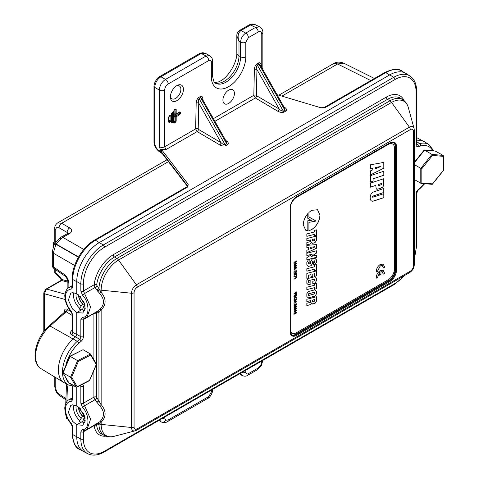 <?xml version="1.0" encoding="UTF-8"?>
<svg xmlns="http://www.w3.org/2000/svg" width="479" height="479" viewBox="0 0 479 479"><rect width="100%" height="100%" fill="white"/><g stroke="black" fill="none" stroke-linecap="round" stroke-linejoin="round"><path stroke-width="0.72" d="M261.768 67.659L261.768 34.039C261.546 31.698 260.36 31.021 258.223 31.991L248.415 37.655L245.811 42.17L245.811 56.821A24.381 14.077 -60 0 1 228.573 86.681A24.381 14.077 -60 0 1 211.335 76.724L211.335 62.072C211.167 60.354 210.299 59.851 208.73 60.57L168.189 83.975C166.051 85.472 164.872 87.513 164.644 90.112A3.682 2.126 180 0 1 159.435 90.112A3.682 2.126 180 0 1 159.345 90.064C159.693 85.525 161.74 81.975 165.494 79.412L206.036 56.007L209.676 55.618L205.796 53.534L202.91 52.672L199.899 53.349L159.525 76.658A2.898 1.676 60 0 1 160.902 76.76C157.16 79.334 155.106 82.879 154.753 87.412L154.753 143.143C154.986 146.065 156.262 148.43 158.573 150.238L161.243 152.005L159.345 146.748L159.345 90.064L154.753 87.412A2.898 1.676 0 0 1 153.975 86.268L153.975 142A2.898 1.676 0 0 0 154.753 143.143M258.223 367.998A3.682 2.126 60 0 1 257.462 369.68L247.655 375.344A3.682 2.126 60 0 0 248.415 373.662L258.223 367.998L260.732 365.351L261.768 361.855A3.682 2.126 0 0 0 262.845 360.394M158.92 420.394L161.237 421.915A3.682 3.006 -60 0 1 161.112 421.837L159.657 419.969M164.644 417.089L164.644 417.933A3.682 2.126 180 0 1 162.112 418.556M67.868 282.191L61.737 280.496L46.289 289.256L44.379 293.747A2.209 1.275 180 0 1 43.787 292.879L45.619 289.328A2.209 1.114 54.3 0 1 46.289 289.256M64.982 294.112L46.625 289.047A2.209 1.287 -119.5 0 0 45.948 289.112A2.209 1.287 -119.5 0 0 45.78 289.244M67.749 233.524A3.682 2.126 60 0 1 67.796 233.501A3.682 2.126 60 0 1 69.545 233.632C72.299 231.698 72.359 229.8 69.724 227.926A3.682 2.269 120 0 0 67.12 232.435L68.036 233.345M176.919 85.591L176.919 85.591A9.209 5.317 120 0 0 170.404 96.866A9.209 5.317 120 0 0 176.919 100.626A9.209 5.317 120 0 0 183.427 89.345A9.209 5.317 120 0 0 176.919 85.591M170.44 96.069A7.401 4.275 120 0 0 171.937 98.782A7.401 4.275 120 0 0 175.637 98.411A7.401 4.275 120 0 0 180.475 91.89A7.401 4.275 120 0 0 179.344 85.957A7.401 4.275 120 0 0 176.242 86.016M187.942 186.091L187.948 185.607A2.209 1.257 -179.4 0 1 188.109 185.888M164.644 90.112L164.644 146.796L166.009 149.556L161.309 149.262L188.193 184.277L187.511 186.978M69.066 287.46L71.862 286.598A1.844 1.413 85.1 0 0 71.245 289.053C67.521 289.579 65.581 292.232 65.419 297.004C65.581 301.95 67.521 306.692 71.245 311.224L72.76 314.925L72.76 332.444A2.209 1.263 -63.1 0 1 71.682 334.899C70.042 333.791 70.006 332.396 71.587 330.714L72.173 330.187M64.402 312.296L64.402 311.236C64.539 309.29 65.413 308.608 67.018 309.177L71.096 311.637L72.173 314.152L72.173 331.45L72.712 332.42L76.754 334.468L76.754 312.577L72.515 309.021L68.383 300.135L70.754 293.178L72.515 292.621L76.754 293.639L76.754 281.622A31.895 18.418 120 0 0 76.754 281.682L76.754 293.639L83.903 301.848L85.184 308.787L82.759 313.032L76.754 312.577L80.897 310.188L79.418 308.698M389.589 74.963L385.781 72.61A1.844 1.066 60 0 0 385.733 72.58A1.844 1.066 60 0 0 384.817 72.491L323.559 107.859L325.193 107.589L320.78 107.727L277 94.65M69.066 399.684L72.137 398.75M72.76 386.26L72.76 399.211L71.712 401.168L71.245 401.276A1.844 1.413 -94.9 0 1 71.862 398.821L72.161 398.648M67.365 309.368A2.209 1.329 -58.7 0 1 66.18 311.763L65.048 311.679L64.994 312.104M228.669 103.416A8.119 4.688 120 0 0 233.944 96.357A8.119 4.688 120 0 0 232.824 89.818A8.119 4.688 120 0 0 228.669 90.16A8.119 4.688 120 0 0 223.334 97.405A8.119 4.688 120 0 0 224.711 103.877A8.119 4.688 120 0 0 228.669 103.416M62.132 279.544A0.736 0.539 105.4 0 1 61.737 280.496L61.222 280.748L61.791 279.485L67.814 281.107M54.786 241.955L54.786 228.387C54.606 226.345 55.552 224.525 57.624 222.921L61.677 223.28A3.682 2.269 120 0 0 59.079 227.788C57.073 226.872 55.971 227.555 55.774 229.836L55.774 241.422M69.545 233.632L62.737 237.309L56.073 243.991L55.684 242.027L61.078 237.129A3.682 2.048 61.6 0 1 62.737 237.309L83.759 249.445M78.562 256.972L56.073 243.991M79.676 309.218L79.67 308.225L82.759 303.967A8.7 5.024 60 0 1 78.658 294.902M83.981 303.979L84.927 304.949M79.442 407.791L83.981 416.203L84.927 417.173M85.028 417.658L84.538 417.939A1.844 1.066 -60 0 0 83.262 419.855A1.844 1.066 -60 0 1 81.993 421.777L76.754 424.801L80.897 422.406L79.676 421.442L79.67 420.448L82.759 416.191A8.7 5.024 60 0 1 78.658 407.126M76.754 424.801L76.754 436.758A31.895 18.418 120 0 0 76.754 436.818L76.754 424.801L72.515 421.245L68.383 412.353L70.754 405.402L72.515 404.845L76.754 405.857L76.754 387.182L76.754 405.857L83.903 414.066L85.184 421.011L82.759 425.256L76.754 424.801M65.389 348.251A28.213 16.292 120 0 0 64.054 382.637A28.213 16.292 120 0 0 64.809 383.05M374.44 78.484L343.784 63.174L337.587 63.988L281.927 96.123M55.923 244.242L53.289 253.151A3.682 2.126 180 0 1 52.301 251.703L53.983 244.889L55.923 244.242L78.412 257.229M161.309 149.262L161.872 152.573L161.243 152.005M258.223 31.991A3.682 2.126 -120 0 0 255.529 27.435L259.684 26.902C261.995 28.518 263.049 30.393 262.851 32.536L262.851 32.536A3.682 2.126 0 0 1 261.768 34.039M254.768 24.447L250.607 24.974L240.961 30.542L245.721 33.099L255.529 27.435L250.607 24.974A2.898 1.676 60 0 0 249.23 24.872L239.584 30.434A2.898 1.676 60 0 1 240.961 30.542C238.027 32.847 237.368 36.434 238.985 41.302L236.824 35.805L236.824 52.882A7.365 4.251 180 0 0 238.985 55.887A20.699 11.951 -60 0 1 224.352 81.232A20.699 11.951 -60 0 1 214.939 82.711M278.844 95.201L333.45 63.677A8.7 5.024 60 0 1 337.587 63.988L370.806 80.58M187.481 186.421L162.171 153.466L161.872 152.573M162.303 153.633L159.1 151.52A2.898 1.671 -56.5 0 1 158.573 150.238M225.675 140.413L226.531 140.97C228.519 142.443 228.854 143.688 227.543 144.706L225.962 145.622C224.214 146.37 222.136 146.125 219.741 144.892A1.844 1 120.5 0 0 221.053 142.682C222.801 144.269 224.142 144.927 225.07 144.652L226.657 143.736L226.531 141.928L202.192 98.788L200.731 97.788L199.144 98.704C198.438 99.369 198.3 100.847 198.749 103.147A1.844 1.036 1.2 0 0 196.174 103.129C196.384 100.476 197.252 98.584 198.779 97.447L200.366 96.53C201.893 95.902 202.761 96.794 202.97 99.207L202.988 100.207M283.867 106.823L284.724 107.374C286.705 108.847 287.047 110.092 285.735 111.11L284.149 112.026C282.4 112.775 280.329 112.529 277.928 111.296A1.844 1 120.5 0 0 279.245 109.086C280.993 110.673 282.329 111.332 283.257 111.056L284.843 110.14L284.718 108.332L260.378 65.192L258.923 64.192L257.337 65.108C256.624 65.773 256.493 67.252 256.936 69.551A1.844 1.036 1.2 0 0 254.367 69.533C254.571 66.88 255.439 64.988 256.972 63.851L258.552 62.935C260.085 62.306 260.953 63.198 261.157 65.611L261.181 66.611M277.928 111.296L255.337 97.979L253.834 95.309L254.367 69.533M219.741 144.892L197.15 131.575L195.642 128.905L196.174 103.129M260.792 65.922A1.844 1.09 178.8 0 1 261.157 65.611M284.724 107.374A1.844 1.048 -57.1 0 1 284.269 107.535M214.903 121.325L255.337 97.979A1.844 1 120.5 0 0 256.654 95.77L279.245 109.086L256.936 69.551L256.403 95.327A1.844 1.036 1.2 0 0 253.834 95.309L213.394 118.654M202.599 99.518A1.844 1.09 178.8 0 1 202.97 99.207M226.531 140.97A1.844 1.048 -57.1 0 1 226.082 141.131M166.009 149.556L197.15 131.575A1.844 1 120.5 0 0 198.462 129.366L221.053 142.682L198.749 103.147L198.21 128.923A1.844 1.036 1.2 0 0 195.642 128.905L164.644 146.796A3.682 2.126 180 0 1 159.435 146.796A3.682 2.126 180 0 1 159.345 146.748M79.676 421.442L79.418 420.921M64.402 311.236A2.209 1.275 180 0 1 64.94 311.817L49.05 325.906A2.209 0.904 48.4 0 1 50.085 326.037L73.149 339.024M72.173 397.887L69.09 399.666C65.162 401.276 64.503 409.006 64.833 408.449A1.844 1.066 0 0 0 65.419 409.228C65.581 414.173 67.521 418.915 71.245 423.448A1.844 0.377 139.3 0 0 71.102 423.867L72.173 426.37A1.844 1.066 180 0 0 72.712 427.124A1.844 1.066 180 0 0 72.76 427.148L72.76 434.603L76.754 436.758M72.173 285.664L69.09 287.442C65.162 289.053 64.503 296.782 64.833 296.226C65 301.668 67.09 306.805 71.102 311.649A1.844 0.377 -40.7 0 1 71.245 311.224M72.173 330.935A2.209 0.904 48.4 0 1 71.587 330.714M84.226 416.592L82.759 416.191M84.226 304.369L82.759 303.967M174.745 109.284L175.248 109.571A0.724 0.419 0 0 0 176.182 109.529L175.17 108.943L173.757 110.924L173.757 122.546L174.769 123.127L176.182 121.145L176.182 116.732L179.763 114.667L180.775 112.918L180.775 112.451L179.763 111.864L176.182 113.936L176.182 109.529M175.08 109.23L175.021 109.278A0.724 0.419 -120 0 0 175.17 108.943M175.021 109.278L174.613 109.511A0.724 0.419 -120 0 0 174.769 109.176M174.613 109.511L173.967 110.631A0.724 0.419 180 0 1 173.757 110.924M179.763 111.864A0.724 0.419 -120 0 1 179.613 112.2L179.613 112.2A0.724 0.419 -120 0 1 179.344 112.206L179.847 112.499L179.344 113.834L175.757 115.906L175.248 116.78L175.248 121.193L174.344 122.301L173.841 122.007A0.724 0.419 180 0 1 173.967 122.247L173.967 122.247A0.724 0.419 180 0 1 173.757 122.546M174.769 123.127A0.724 0.419 60 0 0 174.344 122.301L175.021 121.061L175.021 116.648L175.53 115.774A0.724 0.419 60 0 1 175.104 114.948L174.093 116.696L173.967 121.181M179.763 114.667A0.724 0.419 60 0 0 179.344 113.834L175.757 115.906A0.724 0.419 60 0 1 176.182 116.732A0.724 0.419 0 0 1 175.248 116.78L175.021 116.648A0.724 0.419 0 0 0 174.093 116.696M175.53 114.224L175.021 113.93A0.724 0.419 0 0 0 174.093 113.978L175.104 114.559L175.482 114.343M175.254 114.23L175.194 114.277A0.724 0.419 -120 0 0 175.104 114.559M180.775 112.918A0.724 0.419 0 0 1 179.847 112.96L179.619 112.828A0.724 0.419 0 0 0 178.691 112.876A0.724 0.419 60 0 0 179.116 113.703L179.847 112.499A0.724 0.419 -0 0 0 180.775 112.451M175.17 122.893A0.724 0.419 60 0 0 174.745 122.067L174.518 121.935A0.724 0.419 60 0 1 174.093 121.109A0.724 0.419 0 0 1 175.021 121.061L175.248 121.193A0.724 0.419 0 0 0 176.182 121.145M169.536 115.762L170.045 116.05L170.045 120.726A0.724 0.419 0 0 0 170.973 120.678L170.973 116.008L169.961 115.421L168.548 117.403L168.548 122.079L169.56 122.66L169.961 122.432L170.973 120.678M169.961 122.432A0.724 0.419 60 0 0 169.536 121.6L168.973 121.666L169.536 121.6L170.045 120.726L170.045 116.05A0.724 0.419 0 0 0 170.973 116.008M169.871 115.708L169.811 115.756A0.724 0.419 -120 0 0 169.961 115.421M169.811 115.756L169.41 115.99A0.724 0.419 -120 0 0 169.56 115.655M169.41 115.99L168.764 117.11A0.724 0.419 180 0 1 168.548 117.403M169.56 122.66A0.724 0.419 60 0 0 169.135 121.834L168.632 121.546A0.724 0.419 180 0 1 168.764 121.786L168.764 121.786A0.724 0.419 180 0 1 168.548 122.079M172.141 112.523L172.65 112.81A0.724 0.419 0 0 0 173.578 112.769L172.566 112.182L171.153 114.164L171.153 122.313L172.165 122.893L173.578 120.912L173.578 112.769M172.476 112.469L172.416 112.517A0.724 0.419 -120 0 0 172.566 112.182M172.416 112.517L172.015 112.751A0.724 0.419 -120 0 0 172.165 112.415M172.015 112.751L171.362 113.87A0.724 0.419 180 0 1 171.153 114.164M173.578 120.912A0.724 0.419 0 0 1 172.65 120.959L172.416 112.763L172.65 120.959L171.739 122.067L171.237 121.774A0.724 0.419 180 0 1 171.362 122.013L171.362 122.013A0.724 0.419 180 0 1 171.153 122.313M171.362 121.941A0.724 0.407 137 0 0 171.578 121.894L171.739 122.067A0.724 0.419 60 0 1 172.165 122.893M171.362 121.666A0.724 0.419 60 0 0 171.578 121.894L172.141 121.834A0.724 0.419 60 0 1 172.566 122.66M53.474 246.038L53.474 242.655L56.414 241.075M78.484 257.097L53.474 242.655M66.389 416.969L66.341 418.191L67.868 419.203M65.761 403.522L66.407 385.858A3.682 2.215 2.1 0 0 67.389 387.439L66.85 384.116M55.774 377.62L55.774 387.942C55.971 390.475 57.073 392.523 59.079 394.085A3.682 2.126 123.5 0 0 59.737 395.708L65.898 399.779M61.45 280.065L59.552 277.533A3.682 1.575 -46.8 0 1 59.378 276.299L61.845 279.491A0.736 0.575 93.8 0 1 61.522 280.454L61.222 280.748M54.786 269.048L54.798 273.066L55.774 272.91L59.378 276.299M239.47 373.889L242.003 375.452L240.674 373.195M245.811 42.17A3.682 2.126 180 0 1 240.602 42.17C240.877 38.32 242.584 35.296 245.721 33.099A3.682 2.126 -120 0 1 248.415 37.655M208.73 60.57A3.682 2.126 -120 0 0 206.036 56.007L201.276 53.45L205.796 53.534M168.189 419.981A3.682 2.126 60 0 1 167.428 421.664L167.428 421.664C165.602 422.849 163.537 422.933 161.237 421.915A3.682 3.006 -60 0 0 165.68 420.227L168.189 419.981L208.73 396.57L211.335 392.061A3.682 2.126 0 0 0 212.413 390.559L212.413 389.511M245.811 370.231L245.811 372.153A3.682 2.126 180 0 1 241.715 372.596M211.335 62.072A3.682 2.126 0 0 0 212.413 60.57L212.413 60.57C212.604 58.773 211.688 57.121 209.676 55.618M168.189 83.975A3.682 2.126 -120 0 0 165.494 79.412L160.902 76.76L201.276 53.45A2.898 1.676 -120 0 0 199.899 53.349M85.028 305.434L84.538 305.716A1.844 1.066 -60 0 0 83.262 307.638A1.844 1.066 -60 0 1 81.993 309.554L76.754 312.577L76.754 334.444L80.843 336.647L80.843 319.607L82.562 317.188A1.844 1.425 83.4 0 0 84.029 318.242L84.029 318.242A1.844 1.425 83.4 0 0 84.472 318.092L83.406 319.583L83.406 336.617A4.245 2.449 -60 0 1 81.179 341.252L78.801 343.359A26.237 15.148 120 0 0 65.719 365.914M82.562 317.188C89.747 318.092 89.747 302.111 82.562 295.274L80.843 291.01L80.843 283.825L76.754 281.622A31.895 18.418 -60 0 1 99.309 242.56L389.744 74.874A31.895 18.418 -60 0 1 406.078 73.532L409.934 75.981A31.704 18.304 -60 0 0 393.696 77.317L389.744 74.874M416.604 140.97A28.273 16.322 -60 0 1 425.136 142.167L428.986 144.616A28.075 16.208 -60 0 0 419.748 143.616L416.604 141.646M82.562 429.412A1.844 1.425 -96.6 0 0 84.029 430.465L84.029 430.465A1.844 1.425 -96.6 0 0 84.472 430.31L83.406 431.801L83.406 438.992A1.844 1.066 180 0 1 80.843 439.015A31.704 18.304 -60 0 0 87.807 453.745L83.759 451.637A31.895 18.418 -60 0 1 76.754 436.818L80.843 439.015L80.843 431.83L82.562 429.412C89.747 430.316 89.747 414.329 82.562 407.497L80.843 403.234L80.843 386.194L79.789 385.625M96.465 364.423L96.465 397.121L101.141 404.551C106.404 410.976 106.404 416.862 101.141 422.209L98.943 424.562L96.962 424.933L96.662 425.376A25.477 14.711 120 0 0 102.057 434.261L104.5 435.537A25.357 14.639 -60 0 1 98.943 424.562A1.844 1.497 67.2 0 0 97.153 423.646M97.536 311.2L99.746 309.566C104.709 304.608 104.709 299.285 99.746 293.603L95.058 287.472L94.118 284.801A1.844 0.892 -173.1 0 1 96.662 285.005L101.141 292.334C106.404 298.752 106.404 304.638 101.141 309.985L98.931 312.41A1.844 1.473 66.9 0 0 97.135 311.434M291.597 334.887A8.7 5.024 120 0 0 295.615 334.294L388.906 280.431A8.7 5.024 120 0 0 395.061 269.779L395.061 146.269A8.7 5.024 120 0 0 393.564 142.491M78.801 343.359A1.844 0.754 -131.6 0 0 77.209 341.377A28.075 16.208 -60 0 0 63.108 365.998A28.075 16.208 -60 0 0 68.659 385.062L64.611 382.949A28.273 16.322 -60 0 1 59.025 363.759A28.273 16.322 -60 0 1 73.221 338.964L75.598 336.857A2.209 1.275 120 0 0 76.754 334.444M432.735 150.801A26.237 15.148 120 0 0 420.664 145.987L418.293 146.622A4.245 2.449 -60 0 1 416.065 144.556L416.065 91.734A29.86 17.238 120 0 0 394.953 79.544L104.518 247.224A29.86 17.238 120 0 0 83.406 283.796L83.406 290.987L90.585 306.907L87.022 317.272L97.566 311.182M82.52 384.224A4.245 2.449 -60 0 1 83.406 386.17L83.406 403.21L90.585 419.131L87.022 429.489L99.746 421.789C104.709 416.832 104.709 411.509 99.746 405.821L94.932 399.767L93.908 397.145L93.908 370.417M93.908 359.693L93.914 313.29M99.746 405.821A1.844 0.653 -42.2 0 1 101.141 404.551L101.141 309.985A1.844 0.982 48.1 0 0 99.746 309.566M99.746 293.603A1.844 0.653 137.8 0 1 101.141 292.334L101.141 290.148L131.503 293.238A6.892 3.982 -60 0 1 136.377 284.801L118.523 260.049A24.573 14.19 120 0 0 101.141 290.148A4.347 2.509 0 0 1 99.572 289.801L97.662 291.214M96.824 402.282L98.931 400.857L98.931 312.41L96.848 312.955A1.844 1.425 83.4 0 0 96.075 312.045M96.842 290.052L98.943 288.687A25.357 14.639 -60 0 1 116.864 258.456L389.888 100.824A25.357 14.639 -60 0 1 402.875 99.758L400.552 98.279A25.477 14.711 120 0 0 387.505 99.351L389.888 100.824A4.347 2.509 60 0 1 391.547 102.422L118.523 260.049A4.347 2.509 60 0 0 116.864 258.456L114.481 256.983A25.477 14.711 120 0 0 96.662 285.005M82.562 295.274A1.844 0.347 -40 0 1 84.472 293.579L95.058 287.472A1.844 0.407 142.8 0 0 96.962 285.951M96.848 398.073A1.844 0.347 -40 0 1 94.932 399.767L84.472 405.803A1.844 0.347 140 0 0 82.562 407.497M97.662 423.346A1.844 1.317 59.3 0 1 99.572 424.041A4.347 2.509 0 0 0 101.141 424.388L101.141 422.209A1.844 0.982 48.1 0 0 99.746 421.789M96.962 424.933A1.844 1.485 85.2 0 0 96.231 424.178M105.931 436.165A27.315 15.771 -60 0 1 94.118 425.615A1.844 1.209 172.1 0 1 96.662 425.376M63.066 372.913L70.515 377.212L71.634 377.207L77.203 386.697L76.353 387.164L70.515 377.212L77.586 360.633L70.138 356.334L63.066 372.913L63.144 372.309L63.066 372.913L68.904 382.865L76.796 387.164L89.543 380.613M77.203 386.697L89.507 380.374L96.249 364.561L90.687 355.077L90.495 354.005L83.047 349.706L69.856 356.256M68.629 382.392L68.904 382.865M96.249 364.561L96.333 363.95L96.249 364.561M96.489 364.1L90.495 354.005L77.586 360.633L78.376 361.4L71.634 377.207M424.017 150.508L424.538 150.113L424.017 150.508L424.538 150.113L431.986 154.412L432.507 155.406L421.831 168.686L420.79 168.339L431.986 154.412L443.183 155.412L435.279 151.071M421.831 168.686L421.831 182.924L420.79 183.271L420.79 168.339L414.323 164.608M432.166 184.331L420.999 183.337L414.323 179.535M421.831 182.924L432.507 183.876L443.183 170.596L443.183 155.412L443.183 156.364L432.507 155.406M432.507 183.876L431.986 184.271L432.507 183.876M388.2 279.76A8.838 5.101 120 0 0 394.445 268.935L394.445 148.065A8.838 5.101 120 0 0 392.618 144.017A8.838 5.101 120 0 0 388.2 144.454L296.537 197.372A8.838 5.101 120 0 0 290.286 208.197L290.286 329.073A8.838 5.101 120 0 0 292.118 333.115A8.838 5.101 120 0 0 296.537 332.677L388.2 279.76M392.564 143.987A8.838 5.101 120 0 0 392.511 143.957A8.838 5.101 120 0 0 388.092 144.395L296.435 197.312A8.838 5.101 120 0 0 290.484 205.766M290.25 330.031A8.838 5.101 120 0 0 292.016 333.055A8.838 5.101 120 0 0 292.064 333.085M308.907 212.431L308.907 216.939L316.008 221.064L308.913 222.358L308.913 230.692L311.631 229.651C316.727 226.154 319.517 221.322 319.996 215.161L317.547 209.748L311.631 210.335L308.907 212.431M307.817 230.788L307.817 220.825L311.308 220.496L307.817 218.292L307.817 213.598C304.949 217.047 303.435 220.789 303.267 224.819L305.716 230.231L307.817 230.788L307.817 220.825M377.512 277.461L379.733 272.419L379.733 275.227L380.979 274.509L380.979 271.713L382.362 271.797L383.164 274.192L384.445 273.449L383.26 270.24L380.338 270.527C377.823 272.258 376.446 274.641 376.207 277.682L376.231 278.197L377.512 277.461L379.733 272.419M383.2 267.51L383.164 268.054L384.445 267.312L384.469 266.773L383.26 264.103L380.338 264.39C377.823 266.114 376.446 268.503 376.207 271.545L376.231 272.06L377.512 271.324L380.338 265.857L382.362 265.659L383.2 267.51M314.99 303.387L316.421 301.219L316.421 296.764L306.841 299.255L306.841 301.608L310.649 300.614L310.649 302.249L306.841 303.237L306.841 305.59L310.584 304.614L311.595 302.944L312.542 304.021L314.99 303.387L316.421 301.219M314.99 296.154L316.421 293.98L316.421 291.214L314.99 289.795L308.272 291.537L306.841 293.711L306.841 296.471L308.272 297.896L314.99 296.154L316.421 293.98M316.421 288.747L316.421 283.137L314.547 283.622L314.547 285.227L306.841 287.232L306.841 289.639L314.547 287.634L314.547 289.232L316.421 288.747L316.368 283.155M314.99 282.993L316.421 280.826L316.421 278.089L314.99 276.664L308.272 278.413L306.841 280.58L306.841 283.317L308.272 284.742L310.925 284.047L310.925 281.754L308.644 282.353L308.644 280.664L314.619 279.107L314.619 280.796L312.799 281.269L312.799 283.562L314.99 282.993L316.421 280.826M316.421 275.862L316.421 270.91L306.841 273.401L306.841 278.353L308.644 277.88L308.644 275.257L311.021 274.641L311.021 276.874L312.817 276.413L312.817 274.174L314.619 273.701L314.619 276.329L316.421 275.862L316.368 270.928M316.421 270.3L316.421 264.683L314.547 265.174L314.547 266.773L306.841 268.779L306.841 271.186L314.547 269.18L314.547 270.785L316.421 270.3L316.368 264.701M314.99 264.63L316.421 262.462L316.421 259.804L314.99 258.385L312.218 259.103L310.787 261.271L310.649 263.492L308.62 264.019L308.62 262.36L309.913 262.025L309.913 259.618L308.272 260.043L306.841 262.217L306.841 265.037L308.272 266.456L311.087 265.725L312.518 263.558L312.655 261.336L314.643 260.821L314.643 262.396L313.35 262.731L313.35 265.055L314.99 264.63L316.421 262.462M316.421 257.367L316.421 255.097L311.296 256.433L316.421 253.128L316.421 250.786L306.841 253.277L306.841 255.57L312.314 254.151L306.841 257.678L306.841 259.858L316.421 257.367L316.368 255.115M316.421 248.32L316.421 244.589L306.841 245.368L306.841 247.775L308.62 247.541L308.62 249.553L306.841 250.289L306.841 252.69L316.421 248.32L316.368 244.595M314.99 242.685L316.421 240.518L316.421 236.063L306.841 238.56L306.841 240.907L310.649 239.919L310.649 241.548L306.841 242.536L306.841 244.889L310.584 243.913L311.595 242.242L312.542 243.32L314.99 242.685L316.421 240.518M316.421 235.452L316.421 229.842L314.547 230.327L314.547 231.932L306.841 233.932L306.841 236.339L314.547 234.333L314.547 235.937L316.421 235.452L316.368 229.854M293.986 314.847L294.208 313.356L295.759 313.853L296.549 312.619L295.645 312.29L296.279 312.757L295.818 313.541L293.986 313.17L293.986 314.907L294.256 313.386L295.812 313.883L296.549 312.619L296.351 312.146M295.818 313.541L294.783 313.092M295.645 312.607L296.279 312.757M293.944 312.009L295.321 312.134L296.549 310.512L295.717 310.123L294.86 311.458L295.202 311.877L294.214 311.853L294.603 310.817L293.944 312.009L294.13 312.458M294.304 312.098L294.603 311.134M293.89 311.979L295.274 312.104L296.549 310.512L296.339 310.027M293.944 309.919L295.321 310.045L296.549 308.422L295.717 308.033L294.86 309.368L295.202 309.787L294.214 309.763L294.603 308.727L293.944 309.919L294.13 310.368M294.304 310.009L294.603 309.045M293.89 309.889L295.274 310.015L296.549 308.422L296.339 307.937M293.944 307.883C294.813 308.656 295.681 308.153 296.549 306.374C295.681 305.602 294.813 306.105 293.944 307.883L294.124 308.344M296.549 306.374L296.369 305.913M294.136 306.273L295.292 305.339L295.812 305.41L296.549 304.231L295.723 303.89L296.279 304.387L295.866 305.099L295.19 304.848L294.711 305.883L294.214 305.59L294.777 304.375L293.944 305.746L294.723 306.213L295.345 305.368L295.86 305.44L296.549 304.231L296.369 303.782M295.866 305.099L295.399 304.662M295.723 304.207L296.279 304.387M295.345 305.368L295.812 305.41M293.944 305.746L294.669 306.183M294.711 305.883L294.16 305.56L294.729 304.404M296.567 299.213L293.986 300.704L293.986 301.04L296.136 299.8L293.986 301.89L296.136 301.788L293.986 303.375L296.567 301.884L296.567 301.393L294.399 301.8L296.567 299.698L296.567 299.213M296.136 301.788L293.986 302.153M296.136 299.8L293.986 300.98M296.339 297.758L295.788 299.183L296.633 297.597L296.345 296.926L295.268 297.112L293.926 299.124L294.19 299.77L294.956 299.692L294.214 298.992L295.298 297.453L296.339 297.758L296.118 297.279M294.956 299.333L294.16 298.956L295.244 297.423L296.285 297.728M296.339 295.076L295.812 296.381L296.633 294.92L295.872 294.387L294.687 296.788L294.214 296.381L294.836 294.902L293.926 296.537L294.693 297.142L295.896 294.729L296.339 295.076L295.848 294.699L296.285 295.046L295.848 294.699L295.441 295.854M294.184 297.202L294.693 297.142L295.387 295.824M294.687 296.788L294.16 296.351L294.783 294.932M296.393 294.316L295.872 294.387M296.567 291.897L293.986 293.747L295.166 293.064L295.166 294.298L295.459 294.13L295.459 292.897L296.279 292.424L296.279 293.825L296.567 293.663L296.567 291.897M293.986 279.257L296.549 277.533L295.824 277.185L295.824 277.88L293.986 279.257M296.549 277.533L296.07 277.042M293.986 276.718L296.507 276.287L296.507 274.563L296.22 276.126L293.986 276.365L293.986 276.718M294.136 275.293L295.292 274.359L295.812 274.431L296.549 273.252L295.723 272.904L296.279 273.407L295.866 274.12L295.19 273.862L294.711 274.898L294.214 274.605L294.777 273.395L293.944 274.766L294.723 275.233L295.351 274.383L295.86 274.461L296.549 273.252L296.369 272.802M295.866 274.12L295.399 273.683M295.723 273.228L296.279 273.407M295.345 274.389L295.812 274.431M293.944 274.766L294.669 275.203M294.711 274.898L294.16 274.575L294.729 273.425M293.986 273.419L294.208 271.922L295.759 272.419L296.549 271.192L295.645 270.857L296.279 271.33L295.818 272.114L293.986 271.743L293.986 273.479L294.256 271.952L295.812 272.455L296.549 271.192L296.351 270.719M295.818 272.114L294.783 271.659M295.645 271.18L296.279 271.33M295.136 269.713L294.848 270.964L295.136 269.713M294.136 269.653L295.292 268.719L295.812 268.791L296.549 267.611L295.723 267.264L296.279 267.767L295.866 268.479L295.19 268.222L294.711 269.258L294.214 268.964L294.777 267.755L293.944 269.12L294.723 269.587L295.351 268.743L295.86 268.821L296.549 267.611L296.369 267.162M295.866 268.479L295.399 268.042M295.723 267.587L296.279 267.767M295.345 268.749L295.812 268.791M293.944 269.12L294.669 269.557M294.711 269.258L294.16 268.935L294.729 267.785M293.944 267.078C294.813 267.851 295.681 267.348 296.549 265.576C295.681 264.803 294.813 265.306 293.944 267.078L294.124 267.539M296.549 265.576L296.369 265.109M293.944 264.989C294.813 265.761 295.681 265.258 296.549 263.486C295.681 262.714 294.813 263.216 293.944 264.989L294.124 265.45M296.549 263.486L296.369 263.019M293.986 263.6L294.208 262.103L295.759 262.6L296.549 261.372L295.645 261.037L296.279 261.51L295.818 262.288L293.986 261.917L293.986 263.66L294.256 262.133L295.812 262.63L296.549 261.372L296.351 260.899M295.818 262.288L294.783 261.839M295.645 261.354L296.279 261.51M383.829 197.677L383.829 193.648L373.949 196.923L372.68 197.24L372.411 196.839L373.776 195.833L383.829 192.498L383.829 188.463L372.913 192.181L371.566 193.253L370.53 195.187L370.135 197.767L370.471 199.833L371.453 200.994L372.722 201.252L374.865 200.653L383.829 197.677L383.775 193.666M371.375 200.946L372.668 201.222L383.775 197.647M372.68 197.24L372.602 196.288L373.722 195.803L383.775 192.468L383.775 188.481M383.829 178.691L370.411 183.146L370.411 187.175L375.817 185.379L376.129 188.492L377.033 189.319L381.937 187.84L382.961 186.894L383.607 185.349L383.829 178.691M376.704 189.193L380.021 188.582L382.907 186.864L383.553 185.319L383.775 178.703M383.829 175.26L383.829 171.231L370.411 175.685L370.411 182.158L373.093 181.266L373.093 178.823L383.829 175.26L383.775 171.248M383.829 168.225L383.829 162.399L370.411 164.806L370.411 168.973L372.818 168.41L372.818 169.859L370.411 170.871L370.411 174.985L383.829 168.225L383.775 162.411M370.411 174.931L383.775 168.195M370.411 168.931L372.818 168.41M380.841 166.476L375.147 167.542L375.195 168.961L380.841 166.476L375.195 167.578L375.195 168.961M370.411 182.11L373.045 181.236L373.045 178.793L383.775 175.23M376.68 189.181L376.979 189.289M370.411 187.127L375.817 185.379M381.529 183.487L378.069 184.583L378.296 185.577L379.332 185.493L381.326 184.583L381.529 183.487L378.123 184.613L378.35 185.607M372.626 197.21L372.357 196.809L372.626 197.21M296.501 261.342L296.327 260.881M295.034 262.061L295.765 262.258L294.759 261.827M295.591 261.324L296.226 261.48L295.591 261.324M293.89 264.959C294.759 265.731 295.627 265.228 296.501 263.45L296.339 263.007M296.142 263.372L294.298 265.067M296.226 263.612L294.268 265.055M294.214 264.833L296.279 263.642M293.89 267.048C294.759 267.821 295.627 267.318 296.501 265.54L296.339 265.097M296.142 265.462L294.298 267.156M296.226 265.701L294.268 267.144M294.214 266.923L296.279 265.731M295.812 268.45L295.393 268.18L295.812 268.45M295.669 267.551L296.226 267.737L295.669 267.551M296.501 267.581L296.339 267.15M294.657 269.228L294.16 268.935L294.657 269.228M294.848 270.904L295.082 269.743M296.501 271.162L296.327 270.707M295.034 271.88L295.765 272.084L294.759 271.647M295.591 271.15L296.226 271.3L295.591 271.15M295.812 274.09L295.393 273.826L295.812 274.09M295.669 273.198L296.226 273.377L295.669 273.198M296.501 273.222L296.339 272.791M294.657 274.868L294.16 274.575L294.657 274.868M293.932 276.688L296.244 276.437M296.19 276.407L296.453 274.593M293.986 279.197L296.549 277.778M296.501 277.503L296.016 277.012L296.501 277.503M296.279 293.765L296.513 291.927M295.166 294.238L295.405 292.867L296.279 292.424M293.986 293.687L295.166 293.064M294.16 297.19L294.645 297.112M294.633 296.758L294.16 296.351L294.633 296.758M295.759 296.351L296.579 294.89L295.824 294.357M294.908 299.303L294.16 298.956L294.908 299.303M294.16 299.752L294.908 299.357M295.741 299.153L296.579 297.561L296.315 296.914M294.399 301.8L296.513 299.243M293.986 303.315L296.513 301.854L296.513 301.405M295.812 305.069L295.393 304.806L295.812 305.069M295.669 304.177L296.226 304.357L295.669 304.177M296.501 304.201L296.339 303.77M294.657 305.853L294.16 305.56L294.657 305.853M293.89 307.847C294.759 308.626 295.627 308.123 296.501 306.344L296.339 305.895M296.142 306.267L294.298 307.961M296.226 306.5L294.268 307.949M294.214 307.722L296.279 306.53M296.501 308.392L296.315 307.925M296.136 308.278L295.232 309.5M296.226 308.536L295.202 309.488M295.076 309.2L296.279 308.566M296.501 310.482L296.315 310.015M296.136 310.368L295.232 311.589M296.226 310.626L295.202 311.578M295.076 311.29L296.279 310.655M296.501 312.589L296.327 312.134M295.034 313.314L295.765 313.511L294.759 313.074M295.591 312.577L296.226 312.727L295.591 312.577M314.547 235.896L316.368 235.423M306.841 236.297L314.547 234.333M312.512 243.284L314.937 242.655M306.841 244.847L310.53 243.883L311.595 242.242M306.841 240.865L310.649 239.919M316.368 240.488L316.368 236.081M314.619 238.883L312.398 239.422L312.452 241.051L314.619 240.488L314.619 238.883L312.452 239.452L312.452 241.051M306.841 252.637L316.368 248.29M306.841 247.733L308.62 247.541M314.643 246.745L310.368 247.272L310.422 248.817L314.643 247.08L314.643 246.745L310.422 247.302L310.422 248.817M306.841 259.816L316.368 257.337M306.841 255.529L312.314 254.151M311.296 256.433L316.368 253.098L316.368 250.798M313.35 265.013L314.937 264.6M308.236 266.426L311.033 265.695L312.47 263.528L312.607 261.306L314.643 260.821M308.62 264.019L308.566 262.33L309.859 261.995L309.859 259.63M316.368 262.432L316.368 259.774L314.972 258.391M314.547 270.737L316.368 270.27M306.841 271.144L314.547 269.18M314.619 276.281L316.368 275.832M311.021 276.832L312.769 276.383L312.769 274.144L314.619 273.701M306.841 278.305L308.59 277.85L308.59 275.227L311.021 274.641M312.799 283.52L314.937 282.963M308.644 282.353L308.59 280.634L314.619 279.107M308.236 284.706L310.877 284.017L310.877 281.766M316.368 280.796L316.368 278.06L314.972 276.67M314.547 289.19L316.368 288.717M306.841 289.597L314.547 287.634M308.236 297.86L314.937 296.124M316.368 293.95L316.368 291.184L314.972 289.801M314.643 292.232L308.566 293.765L308.62 295.459L314.643 293.89L314.643 292.232L308.62 293.795L308.62 295.459M312.512 303.985L314.937 303.357M306.841 305.542L310.53 304.584L311.595 302.944M306.841 301.56L310.649 300.614M316.368 301.189L316.368 296.782M314.619 299.585L312.398 300.117L312.452 301.752L314.619 301.189L314.619 299.585L312.452 300.147L312.452 301.752M376.225 272L377.464 271.294L380.284 265.827L382.338 265.641M383.17 267.989L384.392 267.282L384.415 266.743L383.236 264.085M376.225 278.137L377.464 277.431M383.17 274.126L384.392 273.419L384.415 272.886L383.236 270.222M379.733 275.168L380.925 274.479L380.979 271.713M380.925 271.677L382.338 271.779M305.692 230.213L307.763 230.758M307.763 220.795L311.254 220.466L307.763 218.262L307.763 213.658M308.859 230.662L311.578 229.621C316.679 226.124 319.463 221.292 319.942 215.131L317.517 209.73M257.462 369.68L261.318 365.687L260.732 365.351M164.644 417.933L165.68 420.227M68.108 233.746L68.263 233.147L67.701 233.548A3.682 2.048 -118.4 0 1 69.359 233.734M187.948 185.607L188.193 184.277M188.133 185.852A2.209 1.317 1.8 0 0 187.954 185.493M76.754 281.682L72.76 279.532L72.76 286.987A1.844 1.066 0 0 1 72.712 286.957A1.844 1.066 0 0 1 72.173 286.208L72.173 278.754C71.91 265.007 82.448 246.757 94.483 240.111A1.844 1.066 60 0 1 95.405 240.207A1.844 1.066 60 0 1 95.447 240.23L99.261 242.584M72.173 278.754A1.844 1.066 0 0 0 72.712 279.502A1.844 1.066 0 0 0 72.76 279.532A32.087 18.525 120 0 1 95.447 240.23L187.816 186.906M64.833 296.226A1.844 1.066 0 0 0 65.419 297.004M72.173 314.152A1.844 1.066 0 0 0 72.712 314.901A1.844 1.066 0 0 0 72.76 314.925M82.849 451.098L79.807 449.512A32.087 18.525 120 0 1 72.76 434.603A1.844 1.066 180 0 1 72.712 434.579A1.844 1.066 180 0 1 72.173 433.83L72.173 426.37M71.245 401.276C67.521 401.803 65.581 404.456 65.419 409.228M72.76 399.211A1.844 1.066 180 0 1 72.712 399.181A1.844 1.066 180 0 1 72.173 398.432L72.173 386.188M67.018 309.177A2.209 1.473 -65.1 0 1 66.006 311.667M65.138 299.477L44.379 293.747L44.379 330.851M67.389 387.439L66.874 401.612M67.868 288.322L67.868 281.808C67.635 279.449 66.587 277.485 64.731 275.904L53.893 268.438A3.682 2.072 -55.4 0 1 53.289 266.857L53.289 253.151L74.646 265.48M52.301 251.703L52.301 265.408A3.682 2.126 180 0 0 53.289 266.857L64.126 274.323A7.365 4.101 -118.3 0 1 68.862 283.257L68.862 287.58M168.446 161.639L61.677 223.28L69.724 227.926M79.67 308.225A11.598 6.694 60 0 1 73.97 292.663M76.227 293.37A10.149 5.862 -120 0 0 81.137 306.153M80.286 296.393A11.598 6.694 -120 0 0 84.591 303.686M80.286 408.617A11.598 6.694 -120 0 0 84.591 415.91M79.67 420.448A11.598 6.694 60 0 1 73.97 404.887M76.227 405.593A10.149 5.862 -120 0 0 81.137 418.377M72.76 286.987L71.712 288.945L71.245 289.053M71.245 423.448L72.515 425.687L72.76 427.148M404.468 72.694L402.216 71.257A32.087 18.525 120 0 0 385.781 72.61L325.193 107.589M261.768 361.855L261.768 361.016M211.335 392.061L211.335 390.134M245.811 372.153C245.978 373.871 246.847 374.374 248.415 373.662M161.842 152.382L187.822 186.205M256.403 95.327L256.654 95.77M285.735 111.11A1.844 1.066 60 0 1 284.843 110.14L258.923 64.192A1.844 1.066 60 0 1 258.552 62.935M256.972 63.851A1.844 1.066 60 0 0 257.337 65.108L283.257 111.056A1.844 1.066 60 0 0 284.149 112.026M198.21 128.923L198.462 129.366M227.543 144.706A1.844 1.066 60 0 1 226.657 143.736L200.731 97.788A1.844 1.066 60 0 1 200.366 96.53M198.779 97.447A1.844 1.066 60 0 0 199.144 98.704L225.07 144.652A1.844 1.066 60 0 0 225.962 145.622M72.173 315.41L66.18 311.763L50.085 326.037A27.644 15.957 120 0 0 41.152 368.758L64.054 382.637M75.574 336.875L71.682 334.899M79.742 420.406L79.742 421.496M79.742 308.189L79.742 309.278M78.508 294.783A8.7 5.024 -120 0 0 82.604 304.057M78.508 407.006A8.7 5.024 -120 0 0 82.604 416.281M174.715 109.452A0.724 0.419 0 0 1 175.021 109.523L175.248 113.984L175.021 109.523A0.724 0.407 103 0 0 174.955 109.314M179.314 112.373A0.724 0.419 0 0 1 179.619 112.445A0.724 0.407 103 0 0 179.553 112.236M175.757 114.277A0.724 0.419 -120 0 0 176.027 114.271A0.724 0.419 -120 0 0 176.182 113.936A0.724 0.419 0 0 1 175.248 113.984A0.724 0.407 103 0 0 175.506 114.349A0.724 0.407 103 0 0 175.757 114.277M178.691 112.733L175.104 114.948M174.093 110.134L174.093 113.978M169.512 115.93A0.724 0.419 0 0 1 169.811 116.002A0.724 0.407 103 0 0 169.746 115.792M168.883 116.613L168.764 120.714M169.309 121.468L169.811 120.594A0.724 0.419 0 0 0 168.883 120.642A0.724 0.419 60 0 0 169.309 121.468M171.488 113.373L171.362 120.948M172.117 112.691A0.724 0.419 0 0 1 172.416 112.763A0.724 0.407 103 0 0 172.35 112.553M172.416 120.828A0.724 0.419 0 0 0 171.488 120.876A0.724 0.419 60 0 0 171.913 121.702L172.416 120.828M238.985 55.887L240.602 56.821L240.602 42.17L238.985 41.302L238.985 55.887M211.335 76.724A3.682 2.126 0 0 0 212.413 75.221C213.448 81.185 214.52 83.837 215.622 83.196A20.699 11.951 120 0 0 231.567 77.652A20.699 11.951 120 0 0 240.602 56.821A3.682 2.126 180 0 0 245.811 56.821M67.12 233.866L67.12 232.435L59.079 227.788M55.774 269.731L55.774 272.91M59.079 394.085L65.94 398.618M55.774 387.942A3.682 2.126 180 0 1 54.786 386.493L54.786 377.021M67.868 281.808A3.682 2.126 0 0 0 68.862 283.257M64.731 275.904A3.682 2.072 -55.4 0 1 64.126 274.323M54.786 228.387A3.682 2.126 0 0 0 55.774 229.836M60.312 238.811A3.682 2.048 61.6 0 1 61.078 237.129L67.701 233.548M208.73 396.57A3.682 2.126 60 0 1 207.97 398.259L167.428 421.664M84.747 310.596A11.598 6.694 60 0 1 81.993 309.554M83.262 307.638A10.149 5.862 -120 0 0 85.214 308.452M84.747 422.819A11.598 6.694 60 0 1 81.993 421.777M83.262 419.855A10.149 5.862 -120 0 0 85.214 420.67M80.843 291.01A1.844 1.066 0 0 0 83.406 290.987L94.118 284.801A27.315 15.771 -60 0 1 113.224 254.756L386.248 97.123A27.315 15.771 -60 0 1 404.132 100.68M94.118 425.615L83.406 431.801A1.844 1.066 180 0 1 80.843 431.83M83.406 438.992A29.86 17.238 120 0 0 104.518 451.182L394.953 283.502A29.86 17.238 120 0 0 404.162 275.742M414.323 257.642A29.86 17.238 120 0 0 416.065 246.93L416.065 194.109A4.245 2.449 -60 0 1 418.293 189.474L420.664 187.367A26.237 15.148 120 0 0 424.322 183.631M96.848 312.955L96.465 313.494L96.465 364.052M386.248 97.123A1.844 1.066 -120 0 0 387.505 99.351L114.481 256.983A1.844 1.066 -120 0 1 113.224 254.756M134.06 427.017A2.898 1.676 0 0 1 131.503 427.484L101.141 424.388A24.573 14.19 120 0 0 113.93 436.363L135.09 430.837A6.892 3.982 -60 0 1 131.503 427.484L131.503 293.238A2.898 1.676 0 0 0 134.06 292.777L134.06 427.017A4.515 2.605 120 0 0 137.251 428.861L410.275 271.228A4.515 2.605 120 0 0 413.473 265.701L413.473 131.456A4.515 2.605 120 0 0 410.275 129.617L137.251 287.244A4.515 2.605 120 0 0 134.06 292.777M409.401 272.665A2.898 1.676 -120 0 0 409.677 272.557L136.653 430.19A2.898 1.676 -120 0 1 136.377 430.298A6.892 3.982 -60 0 1 135.09 430.837L136.653 430.19A2.898 1.676 -120 0 0 137.251 428.861M410.275 129.617A2.898 1.676 -120 0 0 409.401 127.169L391.547 102.422A24.573 14.19 120 0 1 408.306 107.512L414.101 128.6A6.892 3.982 -60 0 0 409.401 127.169L136.377 284.801A2.898 1.676 -120 0 1 137.251 287.244M389.936 142.838A9.281 5.359 -60 0 1 396.498 146.628L396.498 270.132A9.281 5.359 -60 0 1 389.936 281.496L296.645 335.36A9.281 5.359 -60 0 1 290.082 331.57L290.082 208.066A9.281 5.359 -60 0 1 296.645 196.701L389.936 142.838A0.581 0.335 60 0 1 389.816 143.101L296.525 196.965A0.581 0.335 60 0 0 296.645 196.701M395.061 269.779L395.678 270.132L395.678 146.628L395.061 146.269M295.615 334.294L296.232 334.647L389.523 280.784L388.906 280.431M290.082 208.066A0.581 0.335 0 0 0 290.25 207.826L290.25 331.336L291.885 335.078A8.7 5.024 120 0 0 296.232 334.647A0.581 0.335 60 0 1 296.645 335.36M396.498 146.628A0.581 0.335 180 0 1 395.678 146.628A8.7 5.024 120 0 0 393.876 142.646C392.433 142.191 391.08 142.341 389.816 143.101M389.936 281.496A0.581 0.335 60 0 0 389.523 280.784A8.7 5.024 120 0 0 395.678 270.132A0.581 0.335 0 0 0 396.498 270.132M413.473 265.701A2.898 1.676 0 0 0 414.323 264.516C414.101 267.965 412.551 270.641 409.677 272.557A2.898 1.676 -120 0 0 410.275 271.228M413.473 131.456A2.898 1.676 0 0 0 414.323 130.276L414.323 264.516M83.406 283.796A1.844 1.066 0 0 1 80.843 283.825A31.704 18.304 -60 0 1 103.26 244.997L99.309 242.56M104.518 247.224A1.844 1.066 60 0 0 103.26 244.997L393.696 77.317A1.844 1.066 60 0 1 394.953 79.544M96.465 313.494A1.844 1.066 0 0 0 93.908 313.517L83.406 319.583A1.844 1.066 0 0 1 80.843 319.607M65.88 377.835A26.237 15.148 120 0 0 68.695 382.631M69 382.925A26.237 15.148 120 0 0 72.161 384.745M80.843 403.234A1.844 1.066 180 0 0 83.406 403.21L93.908 397.145A1.844 1.066 0 0 1 96.465 397.121M81.179 341.252A1.844 0.754 -131.6 0 0 79.586 339.27L77.209 341.377L73.221 338.964M83.406 336.617A1.844 1.066 180 0 1 80.843 336.647A2.407 1.389 120 0 1 79.586 339.27L75.598 336.857M416.604 143.772L417.371 144.251L419.748 143.616A1.844 1.299 75 0 1 420.664 145.987M83.406 386.17A1.844 1.066 180 0 1 80.843 386.194A2.407 1.389 120 0 0 80.532 385.242M416.658 144.209A2.407 1.389 120 0 0 417.371 144.251A1.844 1.299 75 0 1 418.293 146.622M416.065 144.556A1.844 1.066 180 0 0 416.604 143.808L416.604 90.986A1.844 1.066 180 0 1 416.065 91.734M424.765 183.673L420.586 187.996A1.844 0.754 -131.6 0 0 420.664 187.367M104.518 451.182A1.844 1.066 60 0 1 104.135 452.026L394.57 284.346L405.108 275.197M420.586 187.996L418.209 190.103A1.844 0.754 -131.6 0 0 418.293 189.474M394.953 283.502A1.844 1.066 60 0 1 394.57 284.346M418.209 190.103L416.604 193.354A1.844 1.066 180 0 1 416.065 194.109M416.065 246.93A1.844 1.066 0 0 0 416.604 246.176L416.604 193.354M84.538 305.716A8.7 5.024 -120 0 0 85.124 306.021M84.538 417.939A8.7 5.024 -120 0 0 85.124 418.245M83.047 349.706L70.138 356.334M90.687 355.077L78.376 361.4M435.74 151.113L424.538 150.113L414.323 162.824M214.73 82.52L218.448 81.945L220.669 80.867C228.74 76.742 237.291 61.941 236.824 52.882M45.619 289.328L61.384 280.239M94.483 240.111L188.157 186.08M57.624 222.921L167.015 159.77M259.684 26.896L254.768 24.441M333.45 63.677C336.24 61.809 339.683 61.641 343.784 63.174M159.1 151.52C155.657 148.568 153.951 145.394 153.975 142M153.975 86.268L154.394 83.508C156.226 79.49 157.938 77.209 159.525 76.658M249.23 24.872L251.954 23.95L254.744 24.429M416.604 137.569L423.382 141.293M41.152 368.758C29.716 362.411 35.386 337.461 49.05 325.906M64.833 408.449C65 413.892 67.09 419.029 71.102 423.867M72.173 433.83C72.994 442.841 75.538 448.075 79.807 449.512M384.817 72.491C393.031 68.695 398.833 68.281 402.216 71.257M173.967 110.631L173.961 122.325M175.194 114.277L175.506 114.349A0.724 0.724 0 0 0 176.027 114.271L179.673 112.152M168.764 117.11L168.752 121.858M171.362 113.87L171.356 122.091M67.563 418.622L66.09 416.323L65.443 413.102M65.988 383.667L66.407 385.858M54.786 386.493L55.151 389.122C56.456 392.582 57.983 394.774 59.737 395.708M52.301 265.408A3.682 3.682 0 0 0 53.893 268.438M59.552 277.533L54.798 273.066M43.787 331.612L43.787 292.879M239.584 30.434C237.68 31.77 236.758 33.56 236.824 35.805M207.97 398.259C209.604 398.103 213.101 392.133 212.413 390.559M242.003 375.452C244.2 376.452 246.086 376.416 247.655 375.344M261.318 365.687L262.851 360.352M262.851 69.569L262.851 32.536M212.413 75.221L212.413 60.57M290.25 207.826C290.639 203.222 292.729 199.599 296.525 196.965M104.5 435.537C107.422 436.98 110.565 437.255 113.93 436.363M402.875 99.758C405.593 101.566 407.401 104.153 408.306 107.512M414.323 130.276L414.101 128.6M84.041 318.236L87.028 317.266M68.659 385.062L74.838 386.296M416.604 90.986C416.574 84.023 414.353 79.023 409.934 75.981M84.041 430.453L87.028 429.489M416.604 143.808L416.58 144.167M433.806 150.897L428.986 144.616M87.807 453.745C92.651 456.056 98.093 455.481 104.135 452.026M414.323 258.84L416.604 246.176M69.826 356.28L62.893 372.542M62.905 372.77L68.719 382.679M96.507 364.327L89.567 380.583M424.119 150.155L414.323 162.345M435.525 151.047L424.364 150.053M443.398 155.813L443.398 170.542L432.405 184.229"/></g></svg>
